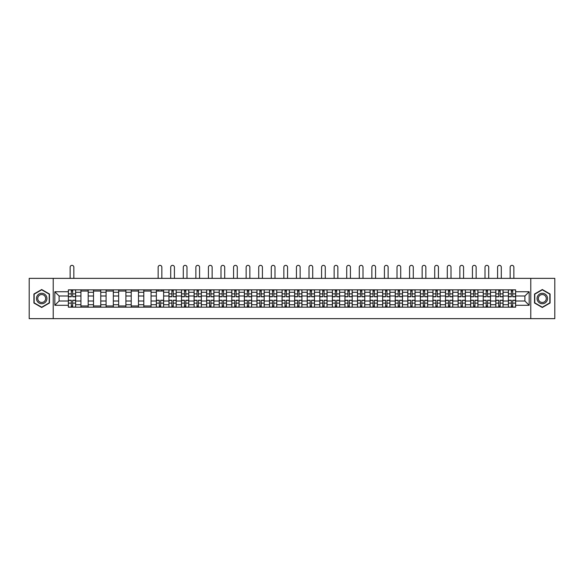 <?xml version="1.0" encoding="UTF-8"?>
<svg xmlns="http://www.w3.org/2000/svg" width="584" height="584" viewBox="0 0 584 584"><rect width="100%" height="100%" fill="white"/><g stroke="black" fill="none" stroke-linecap="round" stroke-linejoin="round"><path stroke-width="0.88" d="M530.783 318.652L554.8 318.652L554.8 278.364L29.2 278.364L29.2 318.652L530.783 318.652L530.783 278.364M80.935 307.169L80.935 292.299L75.621 292.299L75.621 307.169M75.621 292.299L75.621 289.846M80.935 292.299L80.935 289.846M88.191 289.846L88.191 307.169M93.513 307.169L93.513 289.846M100.762 289.846L100.762 307.169M106.084 307.169L106.084 289.846M113.332 289.846L113.332 307.169M118.654 307.169L118.654 289.846M125.903 289.846L125.903 307.169M131.225 307.169L131.225 289.846M138.481 289.846L138.481 307.169M143.795 307.169L143.795 289.846M151.052 289.846L151.052 307.169M156.366 307.169L156.366 289.846M163.622 289.846L163.622 307.169M168.944 307.169L168.944 289.846M176.193 289.846L176.193 307.169M181.514 307.169L181.514 289.846M188.763 289.846L188.763 307.169M194.085 307.169L194.085 289.846M201.334 289.846L201.334 307.169M206.656 307.169L206.656 289.846M213.912 289.846L213.912 307.169M219.226 307.169L219.226 289.846M226.482 289.846L226.482 307.169M231.797 307.169L231.797 289.846M239.053 289.846L239.053 307.169M244.375 307.169L244.375 289.846M251.624 289.846L251.624 307.169M256.945 307.169L256.945 289.846M264.194 289.846L264.194 307.169M269.516 307.169L269.516 289.846M276.772 289.846L276.772 307.169M282.087 307.169L282.087 289.846M289.343 289.846L289.343 307.169M294.657 307.169L294.657 289.846M301.913 289.846L301.913 307.169M307.228 307.169L307.228 289.846M314.484 289.846L314.484 307.169M319.806 307.169L319.806 289.846M327.055 289.846L327.055 307.169M332.376 307.169L332.376 289.846M339.625 289.846L339.625 307.169M344.947 307.169L344.947 289.846M352.203 289.846L352.203 307.169M357.517 307.169L357.517 289.846M364.774 289.846L364.774 307.169M370.088 307.169L370.088 289.846M377.344 289.846L377.344 307.169M382.666 307.169L382.666 289.846M389.915 289.846L389.915 307.169M395.237 307.169L395.237 289.846M402.486 289.846L402.486 307.169M407.807 307.169L407.807 289.846M415.056 289.846L415.056 307.169M420.378 307.169L420.378 289.846M427.634 289.846L427.634 307.169M432.948 307.169L432.948 289.846M440.205 289.846L440.205 307.169M445.519 307.169L445.519 289.846M452.775 289.846L452.775 307.169M458.097 307.169L458.097 289.846M465.346 289.846L465.346 307.169M470.667 307.169L470.667 289.846M477.916 289.846L477.916 307.169M483.238 307.169L483.238 289.846M490.487 289.846L490.487 307.169M495.809 307.169L495.809 289.846M503.065 289.846L503.065 307.169M508.379 307.169L508.379 289.846M508.379 301.008L503.065 301.008M495.809 301.008L490.487 301.008M483.238 301.008L477.916 301.008M470.667 301.008L465.346 301.008M458.097 301.008L452.775 301.008M445.519 301.008L440.205 301.008M432.948 301.008L427.634 301.008M420.378 301.008L415.056 301.008M407.807 301.008L402.486 301.008M395.237 301.008L389.915 301.008M382.666 301.008L377.344 301.008M370.088 301.008L364.774 301.008M357.517 301.008L352.203 301.008M344.947 301.008L339.625 301.008M332.376 301.008L327.055 301.008M319.806 301.008L314.484 301.008M307.228 301.008L301.913 301.008M294.657 301.008L289.343 301.008M282.087 301.008L276.772 301.008M269.516 301.008L264.194 301.008M256.945 301.008L251.624 301.008M244.375 301.008L239.053 301.008M231.797 301.008L226.482 301.008M219.226 301.008L213.912 301.008M206.656 301.008L201.334 301.008M194.085 301.008L188.763 301.008M181.514 301.008L176.193 301.008M168.944 301.008L163.622 301.008M156.366 301.008L151.052 301.008M143.795 301.008L138.481 301.008M131.225 301.008L125.903 301.008M118.654 301.008L113.332 301.008M106.084 301.008L100.762 301.008M93.513 301.008L88.191 301.008M80.935 301.008L75.621 301.008M508.379 296.008L503.065 296.008M495.809 296.008L490.487 296.008M483.238 296.008L477.916 296.008M470.667 296.008L465.346 296.008M458.097 296.008L452.775 296.008M445.519 296.008L440.205 296.008M432.948 296.008L427.634 296.008M420.378 296.008L415.056 296.008M407.807 296.008L402.486 296.008M395.237 296.008L389.915 296.008M382.666 296.008L377.344 296.008M370.088 296.008L364.774 296.008M357.517 296.008L352.203 296.008M344.947 296.008L339.625 296.008M332.376 296.008L327.055 296.008M319.806 296.008L314.484 296.008M307.228 296.008L301.913 296.008M294.657 296.008L289.343 296.008M282.087 296.008L276.772 296.008M269.516 296.008L264.194 296.008M256.945 296.008L251.624 296.008M244.375 296.008L239.053 296.008M231.797 296.008L226.482 296.008M219.226 296.008L213.912 296.008M206.656 296.008L201.334 296.008M194.085 296.008L188.763 296.008M181.514 296.008L176.193 296.008M168.944 296.008L163.622 296.008M156.366 296.008L151.052 296.008M143.795 296.008L138.481 296.008M131.225 296.008L125.903 296.008M118.654 296.008L113.332 296.008M106.084 296.008L100.762 296.008M93.513 296.008L88.191 296.008M80.935 296.008L75.621 296.008M59.101 301.008L68.365 301.008L68.365 296.008L59.101 296.008L59.101 301.008L54.83 305.279L54.83 291.737L68.365 291.737L68.365 296.008M515.635 296.008L515.635 301.008L524.899 301.008L524.899 296.008L515.635 296.008L515.635 289.846L68.365 289.846L68.365 291.737M515.635 291.737L529.17 291.737L529.17 305.279L515.635 305.279L515.635 301.008M68.365 301.008L68.365 307.169L515.635 307.169L515.635 305.279M68.365 305.279L54.83 305.279M53.217 318.652L53.217 278.364M49.465 294.015L41.69 289.525L33.916 294.015L33.916 303.001L41.69 307.491L49.465 303.001L49.465 294.015M550.084 294.015L542.31 289.525L534.535 294.015L534.535 303.001L542.31 307.491L550.084 303.001L550.084 294.015M72.679 305.965L71.306 305.965M71.306 291.051L72.679 291.051M88.191 305.965L80.935 305.965M80.935 291.051L88.191 291.051M100.762 305.965L93.513 305.965M93.513 291.051L100.762 291.051M113.332 305.965L106.084 305.965M106.084 291.051L113.332 291.051M125.903 305.965L118.654 305.965M118.654 291.051L125.903 291.051M138.481 305.965L131.225 305.965M131.225 291.051L138.481 291.051M151.052 305.965L143.795 305.965M143.795 291.051L151.052 291.051M160.68 305.965L159.308 305.965M156.366 291.051L163.622 291.051M173.251 305.965L171.886 305.965M171.886 291.051L173.251 291.051M185.822 305.965L184.456 305.965M184.456 291.051L185.822 291.051M198.399 305.965L197.027 305.965M197.027 291.051L198.399 291.051M210.97 305.965L209.598 305.965M209.598 291.051L210.97 291.051M223.541 305.965L222.168 305.965M222.168 291.051L223.541 291.051M236.111 305.965L234.739 305.965M234.739 291.051L236.111 291.051M248.682 305.965L247.317 305.965M247.317 291.051L248.682 291.051M261.252 305.965L259.887 305.965M259.887 291.051L261.252 291.051M273.83 305.965L272.458 305.965M272.458 291.051L273.83 291.051M286.401 305.965L285.029 305.965M285.029 291.051L286.401 291.051M298.971 305.965L297.599 305.965M297.599 291.051L298.971 291.051M311.542 305.965L310.17 305.965M310.17 291.051L311.542 291.051M324.113 305.965L322.748 305.965M322.748 291.051L324.113 291.051M336.683 305.965L335.318 305.965M335.318 291.051L336.683 291.051M349.261 305.965L347.889 305.965M347.889 291.051L349.261 291.051M361.832 305.965L360.459 305.965M360.459 291.051L361.832 291.051M374.402 305.965L373.03 305.965M373.03 291.051L374.402 291.051M386.973 305.965L385.601 305.965M385.601 291.051L386.973 291.051M399.544 305.965L398.179 305.965M398.179 291.051L399.544 291.051M412.114 305.965L410.749 305.965M410.749 291.051L412.114 291.051M424.692 305.965L423.32 305.965M423.32 291.051L424.692 291.051M437.263 305.965L435.89 305.965M435.89 291.051L437.263 291.051M449.833 305.965L448.461 305.965M448.461 291.051L449.833 291.051M462.404 305.965L461.031 305.965M461.031 291.051L462.404 291.051M474.974 305.965L473.609 305.965M473.609 291.051L474.974 291.051M487.545 305.965L486.18 305.965M486.18 291.051L487.545 291.051M500.123 305.965L498.751 305.965M498.751 291.051L500.123 291.051M512.694 305.965L511.321 305.965M511.321 291.051L512.694 291.051M54.83 291.737L59.101 296.008M524.899 301.008L529.17 305.279M524.899 296.008L529.17 291.737M73.847 278.364L73.847 267.202A1.854 1.854 0 0 0 71.993 265.348A1.854 1.854 0 0 0 70.138 267.202L70.138 278.364M72.679 296.774L72.679 289.927L75.577 289.927L75.577 296.774L72.679 296.774M71.306 290.971L72.679 290.971M71.306 289.927L68.408 289.927L68.408 296.774L71.306 296.774L71.306 289.927L72.679 289.927M71.306 300.242L71.306 307.089L68.408 307.089L68.408 300.242L71.306 300.242M72.679 306.045L71.306 306.045M72.679 307.089L75.577 307.089L75.577 300.242L72.679 300.242L72.679 307.089L71.306 307.089M37.157 301.125A5.241 5.241 0 0 0 44.311 303.045A5.241 5.241 0 0 0 46.231 295.891A5.241 5.241 0 0 0 39.07 293.971A5.241 5.241 0 0 0 37.157 301.125M38.259 300.49A3.964 3.964 0 0 0 43.676 301.943A3.964 3.964 0 0 0 45.129 296.526A3.964 3.964 0 0 0 39.705 295.073A3.964 3.964 0 0 0 38.259 300.49M41.69 289.81L49.224 294.161L49.224 302.855L41.69 307.206L34.157 302.855L34.157 294.161L41.69 289.81M537.769 301.125A5.241 5.241 0 0 0 544.93 303.045A5.241 5.241 0 0 0 546.843 295.891A5.241 5.241 0 0 0 539.689 293.971A5.241 5.241 0 0 0 537.769 301.125M538.871 300.49A3.964 3.964 0 0 0 544.295 301.943A3.964 3.964 0 0 0 545.741 296.526A3.964 3.964 0 0 0 540.324 295.073A3.964 3.964 0 0 0 538.871 300.49M542.31 289.81L549.843 294.161L549.843 302.855L542.31 307.206L534.776 302.855L534.776 294.161L542.31 289.81M174.419 278.364L174.419 267.202A1.854 1.854 0 0 0 172.565 265.348A1.854 1.854 0 0 0 170.71 267.202L170.71 278.364M173.251 296.774L173.251 289.927L176.156 289.927L176.156 296.774L173.251 296.774M171.886 290.971L173.251 290.971M171.886 289.927L168.98 289.927L168.98 296.774L171.886 296.774L171.886 289.927L173.251 289.927M186.989 278.364L186.989 267.202A1.854 1.854 0 0 0 185.143 265.348A1.854 1.854 0 0 0 183.288 267.202L183.288 278.364M185.822 296.774L185.822 289.927L188.727 289.927L188.727 296.774L185.822 296.774M184.456 290.971L185.822 290.971M184.456 289.927L181.551 289.927L181.551 296.774L184.456 296.774L184.456 289.927L185.822 289.927M199.567 278.364L199.567 267.202A1.854 1.854 0 0 0 197.713 265.348A1.854 1.854 0 0 0 195.859 267.202L195.859 278.364M198.399 296.774L198.399 289.927L201.297 289.927L201.297 296.774L198.399 296.774M197.027 290.971L198.399 290.971M197.027 289.927L194.122 289.927L194.122 296.774L197.027 296.774L197.027 289.927L198.399 289.927M212.138 278.364L212.138 267.202A1.854 1.854 0 0 0 210.284 265.348A1.854 1.854 0 0 0 208.43 267.202L208.43 278.364M210.97 296.774L210.97 289.927L213.868 289.927L213.868 296.774L210.97 296.774M209.598 290.971L210.97 290.971M209.598 289.927L206.699 289.927L206.699 296.774L209.598 296.774L209.598 289.927L210.97 289.927M224.709 278.364L224.709 267.202A1.854 1.854 0 0 0 222.854 265.348A1.854 1.854 0 0 0 221 267.202L221 278.364M223.541 296.774L223.541 289.927L226.439 289.927L226.439 296.774L223.541 296.774M222.168 290.971L223.541 290.971M222.168 289.927L219.27 289.927L219.27 296.774L222.168 296.774L222.168 289.927L223.541 289.927M237.279 278.364L237.279 267.202A1.854 1.854 0 0 0 235.425 265.348A1.854 1.854 0 0 0 233.571 267.202L233.571 278.364M236.111 296.774L236.111 289.927L239.009 289.927L239.009 296.774L236.111 296.774M234.739 290.971L236.111 290.971M234.739 289.927L231.841 289.927L231.841 296.774L234.739 296.774L234.739 289.927L236.111 289.927M249.85 278.364L249.85 267.202A1.854 1.854 0 0 0 247.996 265.348A1.854 1.854 0 0 0 246.141 267.202L246.141 278.364M248.682 296.774L248.682 289.927L251.587 289.927L251.587 296.774L248.682 296.774M247.317 290.971L248.682 290.971M247.317 289.927L244.411 289.927L244.411 296.774L247.317 296.774L247.317 289.927L248.682 289.927M262.42 278.364L262.42 267.202A1.854 1.854 0 0 0 260.573 265.348A1.854 1.854 0 0 0 258.719 267.202L258.719 278.364M261.252 296.774L261.252 289.927L264.158 289.927L264.158 296.774L261.252 296.774M259.887 290.971L261.252 290.971M259.887 289.927L256.982 289.927L256.982 296.774L259.887 296.774L259.887 289.927L261.252 289.927M274.998 278.364L274.998 267.202A1.854 1.854 0 0 0 273.144 265.348A1.854 1.854 0 0 0 271.29 267.202L271.29 278.364M273.83 296.774L273.83 289.927L276.728 289.927L276.728 296.774L273.83 296.774M272.458 290.971L273.83 290.971M272.458 289.927L269.553 289.927L269.553 296.774L272.458 296.774L272.458 289.927L273.83 289.927M287.569 278.364L287.569 267.202A1.854 1.854 0 0 0 285.715 265.348A1.854 1.854 0 0 0 283.861 267.202L283.861 278.364M286.401 296.774L286.401 289.927L289.299 289.927L289.299 296.774L286.401 296.774M285.029 290.971L286.401 290.971M285.029 289.927L282.13 289.927L282.13 296.774L285.029 296.774L285.029 289.927L286.401 289.927M300.139 278.364L300.139 267.202A1.854 1.854 0 0 0 298.285 265.348A1.854 1.854 0 0 0 296.431 267.202L296.431 278.364M298.971 296.774L298.971 289.927L301.87 289.927L301.87 296.774L298.971 296.774M297.599 290.971L298.971 290.971M297.599 289.927L294.701 289.927L294.701 296.774L297.599 296.774L297.599 289.927L298.971 289.927M312.71 278.364L312.71 267.202A1.854 1.854 0 0 0 310.856 265.348A1.854 1.854 0 0 0 309.002 267.202L309.002 278.364M311.542 296.774L311.542 289.927L314.447 289.927L314.447 296.774L311.542 296.774M310.17 290.971L311.542 290.971M310.17 289.927L307.272 289.927L307.272 296.774L310.17 296.774L310.17 289.927L311.542 289.927M325.281 278.364L325.281 267.202A1.854 1.854 0 0 0 323.426 265.348A1.854 1.854 0 0 0 321.58 267.202L321.58 278.364M324.113 296.774L324.113 289.927L327.018 289.927L327.018 296.774L324.113 296.774M322.748 290.971L324.113 290.971M322.748 289.927L319.842 289.927L319.842 296.774L322.748 296.774L322.748 289.927L324.113 289.927M337.859 278.364L337.859 267.202A1.854 1.854 0 0 0 336.004 265.348A1.854 1.854 0 0 0 334.15 267.202L334.15 278.364M336.683 296.774L336.683 289.927L339.589 289.927L339.589 296.774L336.683 296.774M335.318 290.971L336.683 290.971M335.318 289.927L332.413 289.927L332.413 296.774L335.318 296.774L335.318 289.927L336.683 289.927M350.429 278.364L350.429 267.202A1.854 1.854 0 0 0 348.575 265.348A1.854 1.854 0 0 0 346.721 267.202L346.721 278.364M349.261 296.774L349.261 289.927L352.159 289.927L352.159 296.774L349.261 296.774M347.889 290.971L349.261 290.971M347.889 289.927L344.991 289.927L344.991 296.774L347.889 296.774L347.889 289.927L349.261 289.927M363 278.364L363 267.202A1.854 1.854 0 0 0 361.146 265.348A1.854 1.854 0 0 0 359.291 267.202L359.291 278.364M361.832 296.774L361.832 289.927L364.73 289.927L364.73 296.774L361.832 296.774M360.459 290.971L361.832 290.971M360.459 289.927L357.561 289.927L357.561 296.774L360.459 296.774L360.459 289.927L361.832 289.927M375.57 278.364L375.57 267.202A1.854 1.854 0 0 0 373.716 265.348A1.854 1.854 0 0 0 371.862 267.202L371.862 278.364M374.402 296.774L374.402 289.927L377.3 289.927L377.3 296.774L374.402 296.774M373.03 290.971L374.402 290.971M373.03 289.927L370.132 289.927L370.132 296.774L373.03 296.774L373.03 289.927L374.402 289.927M388.141 278.364L388.141 267.202A1.854 1.854 0 0 0 386.287 265.348A1.854 1.854 0 0 0 384.433 267.202L384.433 278.364M386.973 296.774L386.973 289.927L389.878 289.927L389.878 296.774L386.973 296.774M385.601 290.971L386.973 290.971M385.601 289.927L382.702 289.927L382.702 296.774L385.601 296.774L385.601 289.927L386.973 289.927M400.712 278.364L400.712 267.202A1.854 1.854 0 0 0 398.857 265.348A1.854 1.854 0 0 0 397.01 267.202L397.01 278.364M399.544 296.774L399.544 289.927L402.449 289.927L402.449 296.774L399.544 296.774M398.179 290.971L399.544 290.971M398.179 289.927L395.273 289.927L395.273 296.774L398.179 296.774L398.179 289.927L399.544 289.927M413.289 278.364L413.289 267.202A1.854 1.854 0 0 0 411.435 265.348A1.854 1.854 0 0 0 409.581 267.202L409.581 278.364M412.114 296.774L412.114 289.927L415.02 289.927L415.02 296.774L412.114 296.774M410.749 290.971L412.114 290.971M410.749 289.927L407.844 289.927L407.844 296.774L410.749 296.774L410.749 289.927L412.114 289.927M425.86 278.364L425.86 267.202A1.854 1.854 0 0 0 424.006 265.348A1.854 1.854 0 0 0 422.152 267.202L422.152 278.364M424.692 296.774L424.692 289.927L427.59 289.927L427.59 296.774L424.692 296.774M423.32 290.971L424.692 290.971M423.32 289.927L420.422 289.927L420.422 296.774L423.32 296.774L423.32 289.927L424.692 289.927M438.431 278.364L438.431 267.202A1.854 1.854 0 0 0 436.576 265.348A1.854 1.854 0 0 0 434.722 267.202L434.722 278.364M437.263 296.774L437.263 289.927L440.161 289.927L440.161 296.774L437.263 296.774M435.89 290.971L437.263 290.971M435.89 289.927L432.992 289.927L432.992 296.774L435.89 296.774L435.89 289.927L437.263 289.927M451.001 278.364L451.001 267.202A1.854 1.854 0 0 0 449.147 265.348A1.854 1.854 0 0 0 447.293 267.202L447.293 278.364M449.833 296.774L449.833 289.927L452.731 289.927L452.731 296.774L449.833 296.774M448.461 290.971L449.833 290.971M448.461 289.927L445.563 289.927L445.563 296.774L448.461 296.774L448.461 289.927L449.833 289.927M463.572 278.364L463.572 267.202A1.854 1.854 0 0 0 461.718 265.348A1.854 1.854 0 0 0 459.864 267.202L459.864 278.364M462.404 296.774L462.404 289.927L465.309 289.927L465.309 296.774L462.404 296.774M461.031 290.971L462.404 290.971M461.031 289.927L458.133 289.927L458.133 296.774L461.031 296.774L461.031 289.927L462.404 289.927M476.142 278.364L476.142 267.202A1.854 1.854 0 0 0 474.288 265.348A1.854 1.854 0 0 0 472.441 267.202L472.441 278.364M474.974 296.774L474.974 289.927L477.88 289.927L477.88 296.774L474.974 296.774M473.609 290.971L474.974 290.971M473.609 289.927L470.704 289.927L470.704 296.774L473.609 296.774L473.609 289.927L474.974 289.927M488.72 278.364L488.72 267.202A1.854 1.854 0 0 0 486.866 265.348A1.854 1.854 0 0 0 485.012 267.202L485.012 278.364M487.545 296.774L487.545 289.927L490.45 289.927L490.45 296.774L487.545 296.774M486.18 290.971L487.545 290.971M486.18 289.927L483.275 289.927L483.275 296.774L486.18 296.774L486.18 289.927L487.545 289.927M501.291 278.364L501.291 267.202A1.854 1.854 0 0 0 499.437 265.348A1.854 1.854 0 0 0 497.583 267.202L497.583 278.364M500.123 296.774L500.123 289.927L503.021 289.927L503.021 296.774L500.123 296.774M498.751 290.971L500.123 290.971M498.751 289.927L495.852 289.927L495.852 296.774L498.751 296.774L498.751 289.927L500.123 289.927M513.862 278.364L513.862 267.202A1.854 1.854 0 0 0 512.007 265.348A1.854 1.854 0 0 0 510.153 267.202L510.153 278.364M512.694 296.774L512.694 289.927L515.592 289.927L515.592 296.774L512.694 296.774M511.321 290.971L512.694 290.971M511.321 289.927L508.423 289.927L508.423 296.774L511.321 296.774L511.321 289.927L512.694 289.927M161.848 278.364L161.848 267.202A1.854 1.854 0 0 0 159.994 265.348A1.854 1.854 0 0 0 158.14 267.202L158.14 278.364M159.308 300.242L159.308 307.089L156.41 307.089L156.41 300.242L159.308 300.242M160.68 306.045L159.308 306.045M160.68 307.089L163.578 307.089L163.578 300.242L160.68 300.242L160.68 307.089L159.308 307.089M161.848 289.846L161.848 291.051M158.14 289.846L158.14 291.051M171.886 300.242L171.886 307.089L168.98 307.089L168.98 300.242L171.886 300.242M173.251 306.045L171.886 306.045M173.251 307.089L176.156 307.089L176.156 300.242L173.251 300.242L173.251 307.089L171.886 307.089M184.456 300.242L184.456 307.089L181.551 307.089L181.551 300.242L184.456 300.242M185.822 306.045L184.456 306.045M185.822 307.089L188.727 307.089L188.727 300.242L185.822 300.242L185.822 307.089L184.456 307.089M197.027 300.242L197.027 307.089L194.122 307.089L194.122 300.242L197.027 300.242M198.399 306.045L197.027 306.045M198.399 307.089L201.297 307.089L201.297 300.242L198.399 300.242L198.399 307.089L197.027 307.089M209.598 300.242L209.598 307.089L206.699 307.089L206.699 300.242L209.598 300.242M210.97 306.045L209.598 306.045M210.97 307.089L213.868 307.089L213.868 300.242L210.97 300.242L210.97 307.089L209.598 307.089M222.168 300.242L222.168 307.089L219.27 307.089L219.27 300.242L222.168 300.242M223.541 306.045L222.168 306.045M223.541 307.089L226.439 307.089L226.439 300.242L223.541 300.242L223.541 307.089L222.168 307.089M234.739 300.242L234.739 307.089L231.841 307.089L231.841 300.242L234.739 300.242M236.111 306.045L234.739 306.045M236.111 307.089L239.009 307.089L239.009 300.242L236.111 300.242L236.111 307.089L234.739 307.089M247.317 300.242L247.317 307.089L244.411 307.089L244.411 300.242L247.317 300.242M248.682 306.045L247.317 306.045M248.682 307.089L251.587 307.089L251.587 300.242L248.682 300.242L248.682 307.089L247.317 307.089M259.887 300.242L259.887 307.089L256.982 307.089L256.982 300.242L259.887 300.242M261.252 306.045L259.887 306.045M261.252 307.089L264.158 307.089L264.158 300.242L261.252 300.242L261.252 307.089L259.887 307.089M272.458 300.242L272.458 307.089L269.553 307.089L269.553 300.242L272.458 300.242M273.83 306.045L272.458 306.045M273.83 307.089L276.728 307.089L276.728 300.242L273.83 300.242L273.83 307.089L272.458 307.089M285.029 300.242L285.029 307.089L282.13 307.089L282.13 300.242L285.029 300.242M286.401 306.045L285.029 306.045M286.401 307.089L289.299 307.089L289.299 300.242L286.401 300.242L286.401 307.089L285.029 307.089M297.599 300.242L297.599 307.089L294.701 307.089L294.701 300.242L297.599 300.242M298.971 306.045L297.599 306.045M298.971 307.089L301.87 307.089L301.87 300.242L298.971 300.242L298.971 307.089L297.599 307.089M310.17 300.242L310.17 307.089L307.272 307.089L307.272 300.242L310.17 300.242M311.542 306.045L310.17 306.045M311.542 307.089L314.447 307.089L314.447 300.242L311.542 300.242L311.542 307.089L310.17 307.089M322.748 300.242L322.748 307.089L319.842 307.089L319.842 300.242L322.748 300.242M324.113 306.045L322.748 306.045M324.113 307.089L327.018 307.089L327.018 300.242L324.113 300.242L324.113 307.089L322.748 307.089M335.318 300.242L335.318 307.089L332.413 307.089L332.413 300.242L335.318 300.242M336.683 306.045L335.318 306.045M336.683 307.089L339.589 307.089L339.589 300.242L336.683 300.242L336.683 307.089L335.318 307.089M347.889 300.242L347.889 307.089L344.991 307.089L344.991 300.242L347.889 300.242M349.261 306.045L347.889 306.045M349.261 307.089L352.159 307.089L352.159 300.242L349.261 300.242L349.261 307.089L347.889 307.089M360.459 300.242L360.459 307.089L357.561 307.089L357.561 300.242L360.459 300.242M361.832 306.045L360.459 306.045M361.832 307.089L364.73 307.089L364.73 300.242L361.832 300.242L361.832 307.089L360.459 307.089M373.03 300.242L373.03 307.089L370.132 307.089L370.132 300.242L373.03 300.242M374.402 306.045L373.03 306.045M374.402 307.089L377.3 307.089L377.3 300.242L374.402 300.242L374.402 307.089L373.03 307.089M385.601 300.242L385.601 307.089L382.702 307.089L382.702 300.242L385.601 300.242M386.973 306.045L385.601 306.045M386.973 307.089L389.878 307.089L389.878 300.242L386.973 300.242L386.973 307.089L385.601 307.089M398.179 300.242L398.179 307.089L395.273 307.089L395.273 300.242L398.179 300.242M399.544 306.045L398.179 306.045M399.544 307.089L402.449 307.089L402.449 300.242L399.544 300.242L399.544 307.089L398.179 307.089M410.749 300.242L410.749 307.089L407.844 307.089L407.844 300.242L410.749 300.242M412.114 306.045L410.749 306.045M412.114 307.089L415.02 307.089L415.02 300.242L412.114 300.242L412.114 307.089L410.749 307.089M423.32 300.242L423.32 307.089L420.422 307.089L420.422 300.242L423.32 300.242M424.692 306.045L423.32 306.045M424.692 307.089L427.59 307.089L427.59 300.242L424.692 300.242L424.692 307.089L423.32 307.089M435.89 300.242L435.89 307.089L432.992 307.089L432.992 300.242L435.89 300.242M437.263 306.045L435.89 306.045M437.263 307.089L440.161 307.089L440.161 300.242L437.263 300.242L437.263 307.089L435.89 307.089M448.461 300.242L448.461 307.089L445.563 307.089L445.563 300.242L448.461 300.242M449.833 306.045L448.461 306.045M449.833 307.089L452.731 307.089L452.731 300.242L449.833 300.242L449.833 307.089L448.461 307.089M461.031 300.242L461.031 307.089L458.133 307.089L458.133 300.242L461.031 300.242M462.404 306.045L461.031 306.045M462.404 307.089L465.309 307.089L465.309 300.242L462.404 300.242L462.404 307.089L461.031 307.089M473.609 300.242L473.609 307.089L470.704 307.089L470.704 300.242L473.609 300.242M474.974 306.045L473.609 306.045M474.974 307.089L477.88 307.089L477.88 300.242L474.974 300.242L474.974 307.089L473.609 307.089M486.18 300.242L486.18 307.089L483.275 307.089L483.275 300.242L486.18 300.242M487.545 306.045L486.18 306.045M487.545 307.089L490.45 307.089L490.45 300.242L487.545 300.242L487.545 307.089L486.18 307.089M498.751 300.242L498.751 307.089L495.852 307.089L495.852 300.242L498.751 300.242M500.123 306.045L498.751 306.045M500.123 307.089L503.021 307.089L503.021 300.242L500.123 300.242L500.123 307.089L498.751 307.089M511.321 300.242L511.321 307.089L508.423 307.089L508.423 300.242L511.321 300.242M512.694 306.045L511.321 306.045M512.694 307.089L515.592 307.089L515.592 300.242L512.694 300.242L512.694 307.089L511.321 307.089M495.809 292.299L490.487 292.299M483.238 292.299L477.916 292.299M470.667 292.299L465.346 292.299M458.097 292.299L452.775 292.299M445.519 292.299L440.205 292.299M432.948 292.299L427.634 292.299M420.378 292.299L415.056 292.299M407.807 292.299L402.486 292.299M395.237 292.299L389.915 292.299M382.666 292.299L377.344 292.299M370.088 292.299L364.774 292.299M357.517 292.299L352.203 292.299M344.947 292.299L339.625 292.299M332.376 292.299L327.055 292.299M319.806 292.299L314.484 292.299M307.228 292.299L301.913 292.299M294.657 292.299L289.343 292.299M282.087 292.299L276.772 292.299M269.516 292.299L264.194 292.299M256.945 292.299L251.624 292.299M244.375 292.299L239.053 292.299M231.797 292.299L226.482 292.299M219.226 292.299L213.912 292.299M206.656 292.299L201.334 292.299M194.085 292.299L188.763 292.299M181.514 292.299L176.193 292.299M168.944 292.299L163.622 292.299M156.366 292.299L151.052 292.299M143.795 292.299L138.481 292.299M131.225 292.299L125.903 292.299M118.654 292.299L113.332 292.299M106.084 292.299L100.762 292.299M93.513 292.299L88.191 292.299M508.379 292.299L503.065 292.299M495.809 304.709L490.487 304.709M483.238 304.709L477.916 304.709M470.667 304.709L465.346 304.709M458.097 304.709L452.775 304.709M445.519 304.709L440.205 304.709M432.948 304.709L427.634 304.709M420.378 304.709L415.056 304.709M407.807 304.709L402.486 304.709M395.237 304.709L389.915 304.709M382.666 304.709L377.344 304.709M370.088 304.709L364.774 304.709M357.517 304.709L352.203 304.709M344.947 304.709L339.625 304.709M332.376 304.709L327.055 304.709M319.806 304.709L314.484 304.709M307.228 304.709L301.913 304.709M294.657 304.709L289.343 304.709M282.087 304.709L276.772 304.709M269.516 304.709L264.194 304.709M256.945 304.709L251.624 304.709M244.375 304.709L239.053 304.709M231.797 304.709L226.482 304.709M219.226 304.709L213.912 304.709M206.656 304.709L201.334 304.709M194.085 304.709L188.763 304.709M181.514 304.709L176.193 304.709M168.944 304.709L163.622 304.709M156.366 304.709L151.052 304.709M143.795 304.709L138.481 304.709M131.225 304.709L125.903 304.709M118.654 304.709L113.332 304.709M106.084 304.709L100.762 304.709M93.513 304.709L88.191 304.709M80.935 304.709L75.621 304.709M508.379 304.709L503.065 304.709M72.679 296.606L75.577 296.606M72.679 293.883L75.577 293.883M68.408 296.606L71.306 296.606M68.408 293.883L71.306 293.883M71.306 300.41L68.408 300.41M71.306 303.132L68.408 303.132M75.577 300.41L72.679 300.41M75.577 303.132L72.679 303.132M173.251 296.606L176.156 296.606M173.251 293.883L176.156 293.883M168.98 296.606L171.886 296.606M168.98 293.883L171.886 293.883M185.822 296.606L188.727 296.606M185.822 293.883L188.727 293.883M181.551 296.606L184.456 296.606M181.551 293.883L184.456 293.883M198.399 296.606L201.297 296.606M198.399 293.883L201.297 293.883M194.122 296.606L197.027 296.606M194.122 293.883L197.027 293.883M210.97 296.606L213.868 296.606M210.97 293.883L213.868 293.883M206.699 296.606L209.598 296.606M206.699 293.883L209.598 293.883M223.541 296.606L226.439 296.606M223.541 293.883L226.439 293.883M219.27 296.606L222.168 296.606M219.27 293.883L222.168 293.883M236.111 296.606L239.009 296.606M236.111 293.883L239.009 293.883M231.841 296.606L234.739 296.606M231.841 293.883L234.739 293.883M248.682 296.606L251.587 296.606M248.682 293.883L251.587 293.883M244.411 296.606L247.317 296.606M244.411 293.883L247.317 293.883M261.252 296.606L264.158 296.606M261.252 293.883L264.158 293.883M256.982 296.606L259.887 296.606M256.982 293.883L259.887 293.883M273.83 296.606L276.728 296.606M273.83 293.883L276.728 293.883M269.553 296.606L272.458 296.606M269.553 293.883L272.458 293.883M286.401 296.606L289.299 296.606M286.401 293.883L289.299 293.883M282.13 296.606L285.029 296.606M282.13 293.883L285.029 293.883M298.971 296.606L301.87 296.606M298.971 293.883L301.87 293.883M294.701 296.606L297.599 296.606M294.701 293.883L297.599 293.883M311.542 296.606L314.447 296.606M311.542 293.883L314.447 293.883M307.272 296.606L310.17 296.606M307.272 293.883L310.17 293.883M324.113 296.606L327.018 296.606M324.113 293.883L327.018 293.883M319.842 296.606L322.748 296.606M319.842 293.883L322.748 293.883M336.683 296.606L339.589 296.606M336.683 293.883L339.589 293.883M332.413 296.606L335.318 296.606M332.413 293.883L335.318 293.883M349.261 296.606L352.159 296.606M349.261 293.883L352.159 293.883M344.991 296.606L347.889 296.606M344.991 293.883L347.889 293.883M361.832 296.606L364.73 296.606M361.832 293.883L364.73 293.883M357.561 296.606L360.459 296.606M357.561 293.883L360.459 293.883M374.402 296.606L377.3 296.606M374.402 293.883L377.3 293.883M370.132 296.606L373.03 296.606M370.132 293.883L373.03 293.883M386.973 296.606L389.878 296.606M386.973 293.883L389.878 293.883M382.702 296.606L385.601 296.606M382.702 293.883L385.601 293.883M399.544 296.606L402.449 296.606M399.544 293.883L402.449 293.883M395.273 296.606L398.179 296.606M395.273 293.883L398.179 293.883M412.114 296.606L415.02 296.606M412.114 293.883L415.02 293.883M407.844 296.606L410.749 296.606M407.844 293.883L410.749 293.883M424.692 296.606L427.59 296.606M424.692 293.883L427.59 293.883M420.422 296.606L423.32 296.606M420.422 293.883L423.32 293.883M437.263 296.606L440.161 296.606M437.263 293.883L440.161 293.883M432.992 296.606L435.89 296.606M432.992 293.883L435.89 293.883M449.833 296.606L452.731 296.606M449.833 293.883L452.731 293.883M445.563 296.606L448.461 296.606M445.563 293.883L448.461 293.883M462.404 296.606L465.309 296.606M462.404 293.883L465.309 293.883M458.133 296.606L461.031 296.606M458.133 293.883L461.031 293.883M474.974 296.606L477.88 296.606M474.974 293.883L477.88 293.883M470.704 296.606L473.609 296.606M470.704 293.883L473.609 293.883M487.545 296.606L490.45 296.606M487.545 293.883L490.45 293.883M483.275 296.606L486.18 296.606M483.275 293.883L486.18 293.883M500.123 296.606L503.021 296.606M500.123 293.883L503.021 293.883M495.852 296.606L498.751 296.606M495.852 293.883L498.751 293.883M512.694 296.606L515.592 296.606M512.694 293.883L515.592 293.883M508.423 296.606L511.321 296.606M508.423 293.883L511.321 293.883M159.308 300.41L156.41 300.41M159.308 303.132L156.41 303.132M163.578 300.41L160.68 300.41M163.578 303.132L160.68 303.132M171.886 300.41L168.98 300.41M171.886 303.132L168.98 303.132M176.156 300.41L173.251 300.41M176.156 303.132L173.251 303.132M184.456 300.41L181.551 300.41M184.456 303.132L181.551 303.132M188.727 300.41L185.822 300.41M188.727 303.132L185.822 303.132M197.027 300.41L194.122 300.41M197.027 303.132L194.122 303.132M201.297 300.41L198.399 300.41M201.297 303.132L198.399 303.132M209.598 300.41L206.699 300.41M209.598 303.132L206.699 303.132M213.868 300.41L210.97 300.41M213.868 303.132L210.97 303.132M222.168 300.41L219.27 300.41M222.168 303.132L219.27 303.132M226.439 300.41L223.541 300.41M226.439 303.132L223.541 303.132M234.739 300.41L231.841 300.41M234.739 303.132L231.841 303.132M239.009 300.41L236.111 300.41M239.009 303.132L236.111 303.132M247.317 300.41L244.411 300.41M247.317 303.132L244.411 303.132M251.587 300.41L248.682 300.41M251.587 303.132L248.682 303.132M259.887 300.41L256.982 300.41M259.887 303.132L256.982 303.132M264.158 300.41L261.252 300.41M264.158 303.132L261.252 303.132M272.458 300.41L269.553 300.41M272.458 303.132L269.553 303.132M276.728 300.41L273.83 300.41M276.728 303.132L273.83 303.132M285.029 300.41L282.13 300.41M285.029 303.132L282.13 303.132M289.299 300.41L286.401 300.41M289.299 303.132L286.401 303.132M297.599 300.41L294.701 300.41M297.599 303.132L294.701 303.132M301.87 300.41L298.971 300.41M301.87 303.132L298.971 303.132M310.17 300.41L307.272 300.41M310.17 303.132L307.272 303.132M314.447 300.41L311.542 300.41M314.447 303.132L311.542 303.132M322.748 300.41L319.842 300.41M322.748 303.132L319.842 303.132M327.018 300.41L324.113 300.41M327.018 303.132L324.113 303.132M335.318 300.41L332.413 300.41M335.318 303.132L332.413 303.132M339.589 300.41L336.683 300.41M339.589 303.132L336.683 303.132M347.889 300.41L344.991 300.41M347.889 303.132L344.991 303.132M352.159 300.41L349.261 300.41M352.159 303.132L349.261 303.132M360.459 300.41L357.561 300.41M360.459 303.132L357.561 303.132M364.73 300.41L361.832 300.41M364.73 303.132L361.832 303.132M373.03 300.41L370.132 300.41M373.03 303.132L370.132 303.132M377.3 300.41L374.402 300.41M377.3 303.132L374.402 303.132M385.601 300.41L382.702 300.41M385.601 303.132L382.702 303.132M389.878 300.41L386.973 300.41M389.878 303.132L386.973 303.132M398.179 300.41L395.273 300.41M398.179 303.132L395.273 303.132M402.449 300.41L399.544 300.41M402.449 303.132L399.544 303.132M410.749 300.41L407.844 300.41M410.749 303.132L407.844 303.132M415.02 300.41L412.114 300.41M415.02 303.132L412.114 303.132M423.32 300.41L420.422 300.41M423.32 303.132L420.422 303.132M427.59 300.41L424.692 300.41M427.59 303.132L424.692 303.132M435.89 300.41L432.992 300.41M435.89 303.132L432.992 303.132M440.161 300.41L437.263 300.41M440.161 303.132L437.263 303.132M448.461 300.41L445.563 300.41M448.461 303.132L445.563 303.132M452.731 300.41L449.833 300.41M452.731 303.132L449.833 303.132M461.031 300.41L458.133 300.41M461.031 303.132L458.133 303.132M465.309 300.41L462.404 300.41M465.309 303.132L462.404 303.132M473.609 300.41L470.704 300.41M473.609 303.132L470.704 303.132M477.88 300.41L474.974 300.41M477.88 303.132L474.974 303.132M486.18 300.41L483.275 300.41M486.18 303.132L483.275 303.132M490.45 300.41L487.545 300.41M490.45 303.132L487.545 303.132M498.751 300.41L495.852 300.41M498.751 303.132L495.852 303.132M503.021 300.41L500.123 300.41M503.021 303.132L500.123 303.132M511.321 300.41L508.423 300.41M511.321 303.132L508.423 303.132M515.592 300.41L512.694 300.41M515.592 303.132L512.694 303.132"/></g></svg>

